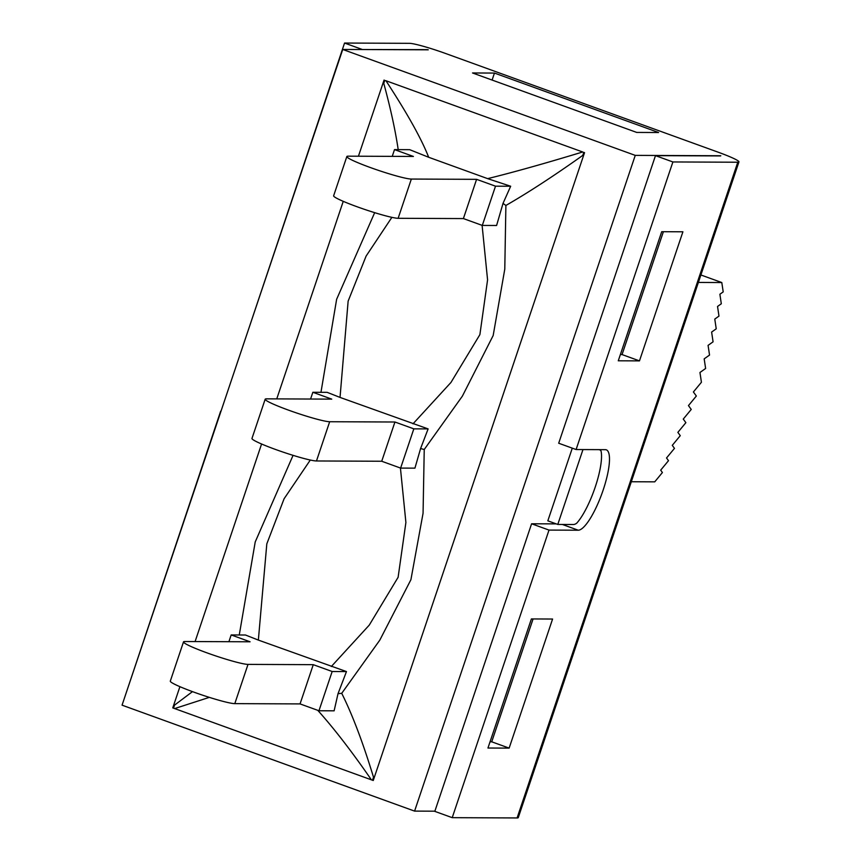 <?xml version="1.0" encoding="UTF-8"?>
<svg xmlns="http://www.w3.org/2000/svg" width="861" height="861" viewBox="0 0 861 861"><rect width="100%" height="100%" fill="white"/><g stroke="black" fill="none" stroke-linecap="round" stroke-linejoin="round"><path stroke-width="1.29" d="M338.029 693.675L346.466 671.58L332.163 671.515L313.264 664.67L248.011 664.391A34.72 3.024 -161.4 0 1 211.257 654.382A34.72 3.024 -161.4 0 1 183.511 641.875A34.72 3.024 -161.4 0 1 184.835 641.52L250.077 641.789L231.178 634.944L245.471 635.009L258.354 640.089L266.813 543.861L284.098 498.745L310.304 460.032M346.466 671.58L258.365 640.089M183.511 641.875L170.306 681.116A34.72 3.024 18.6 0 0 198.052 693.622A34.72 3.024 18.6 0 0 234.805 703.631L248.011 664.391M413.829 428.853L400.623 468.093L414.927 468.147L420.599 448.527L428.121 428.907L413.829 428.853L394.93 422.008L329.677 421.729A34.72 3.024 -161.4 0 1 292.923 411.709A34.72 3.024 -161.4 0 1 265.177 399.213A34.72 3.024 -161.4 0 1 266.501 398.847L331.743 399.127L312.844 392.282L327.148 392.336L340.03 397.416L348.135 301.135L366.097 256.104L391.884 217.349M428.121 428.907L340.03 397.416M265.177 399.213L251.972 438.453A34.72 3.024 18.6 0 0 279.717 450.949A34.72 3.024 18.6 0 0 316.471 460.969L329.677 421.729M385.932 80.73L582.671 151.977C545.174 163.386 513.5 172.265 487.649 178.636L510.67 186.245L495.505 186.18L476.596 179.336L411.343 179.056A34.72 3.024 -161.4 0 1 374.589 169.047A34.72 3.024 -161.4 0 1 346.843 156.541A34.72 3.024 -161.4 0 1 348.167 156.175L413.42 156.454L394.51 149.61L409.675 149.674L428.67 157.272C421.556 138.976 407.318 113.458 385.932 80.73L384.727 80.557L383.769 83.345C390.571 108.4 395.382 130.495 398.202 149.631M487.649 178.636L428.67 157.272M346.843 156.541L333.637 195.781A34.72 3.024 18.6 0 0 361.383 208.287A34.72 3.024 18.6 0 0 398.137 218.296L411.343 179.056M476.596 179.336L463.39 218.576L398.137 218.296M394.93 422.008L381.724 461.248L316.471 460.969M313.264 664.67L300.058 703.911L234.805 703.631M495.505 186.18L482.3 225.421L463.39 218.576M400.623 468.093L381.724 461.248M332.163 671.515L318.957 710.755L300.058 703.911M293.074 455.34L255.222 541.946L239.261 634.977M400.43 468.018L405.897 522.466L398.116 577.29L369.251 625.118L331.324 666.511M317.763 710.325C334.143 728.6 352.009 751.761 371.382 779.818L174.643 708.571L209.331 697.367M174.643 708.571L173.513 708.172A71.086 6.188 -161.4 0 0 172.77 707.893L179.917 686.669M192.477 691.631L174.514 705.148L173.588 707.936M374.675 212.656L336.64 299.262L320.959 392.315M195.092 641.563L261.583 443.996M276.758 398.891L343.248 201.334M358.424 156.218L384.06 80.051L384.727 80.557M482.106 225.356L487.574 279.868L479.889 334.628L450.96 382.456L413 423.838M510.67 186.245L503.018 203.379L505.891 205.467C527.89 192.842 553.515 176.15 582.768 155.4L583.801 152.386M582.671 151.977L583.715 152.623M318.957 710.755L334.122 710.82L338.018 693.675M372.565 779.991L373.502 777.214C362.922 742.483 352.332 714.512 341.72 693.32L338.018 693.665M371.382 779.818L373.254 780.496L584.544 152.655A71.086 6.188 18.6 0 0 583.78 152.386M341.72 693.32L379.819 640.121L410.912 579.701L423.063 513.242L424.236 449.507A35.947 3.358 -161.1 0 1 420.609 448.527M424.236 449.507L462.368 396.157L493.17 335.532L504.783 269.149L505.891 205.467M503.028 203.379L496.593 225.485L482.3 225.421M310.573 399.03L312.844 392.282M228.908 641.703L231.178 634.944M392.239 156.368L394.51 149.61M631.307 481.74L654.737 481.848L662.41 472.538L660.678 470.16L668.502 460.678L666.532 457.977L674.475 448.366L672.28 445.352L680.265 435.666L677.865 432.362L685.873 422.665L683.268 419.081L691.243 409.427L688.456 405.596L696.345 396.028L693.396 391.97L701.424 382.252L699.95 372.49L705.622 368.465L704.18 358.854L709.539 355.066L708.076 345.369L713.08 341.817L711.616 332.077L716.234 328.805L714.77 319.087L718.978 316.095L717.536 306.451L721.314 303.772L719.882 294.247L723.208 291.89L721.798 282.548L700.886 274.971M698.379 282.44L721.798 282.548M342.732 49.454L122.058 705.17L414.582 811.105L635.257 155.378L342.732 49.454L428.261 49.82A10.935 0.947 18.6 0 0 426.852 49.637L361.9 49.529M494.44 73.067L472.528 72.97L636.699 132.422L658.611 132.519L494.44 73.067L492.094 80.051M720.743 155.852L720.775 155.744A10.935 0.947 18.6 0 1 720.775 155.809A10.935 0.947 18.6 0 1 720.366 155.927L655.479 155.647L558.692 443.232L576.106 449.539L605.337 449.668A42.652 10.773 -70.1 0 1 606.305 449.829A42.652 10.773 -70.1 0 1 602.56 491.803A42.652 10.773 -70.1 0 1 578.226 530.215L549.006 530.085L531.592 523.779L434.805 811.363L452.219 817.67L517.106 817.95A30.619 2.669 18.6 0 0 518.268 817.627L738.942 161.911A30.619 2.669 -161.4 0 1 737.78 162.223L672.893 161.954L576.106 449.539M556.271 523.886L531.592 523.779M490.049 741.805L491.728 741.805L533.077 618.951M620.361 354.56L622.051 354.571L663.39 231.717M361.964 49.357L344.551 43.05L409.438 43.33A30.619 2.669 -161.4 0 1 445.481 53.447L718.106 152.171A30.619 2.669 -161.4 0 1 738.942 161.911M344.551 43.05L248.065 330.742M220.664 411.181L124.178 698.884M661.711 231.706L682.902 231.792L639.465 360.877L618.273 360.791L661.711 231.706M639.465 360.877L622.051 354.571M509.142 748.112L487.95 748.026L531.388 618.941L552.579 619.037L509.142 748.112L491.728 741.805M672.893 161.954L655.479 155.647M572.285 448.161L547.833 520.83L557.777 524.435L573.491 524.5A39.649 10.02 -70.1 0 0 576.698 523.208A42.652 10.773 109.9 0 0 595.22 487.1A42.652 10.773 109.9 0 0 601.021 450.949A39.649 10.02 -70.1 0 0 599.59 449.786A39.649 10.02 -70.1 0 0 598.847 449.636M549.006 530.085L452.219 817.67M414.582 811.105L434.87 811.191M557.777 524.435L582.972 449.571M635.257 155.378L720.775 155.744M737.78 162.223L517.106 817.95M578.226 530.215L562.319 524.446"/></g></svg>

